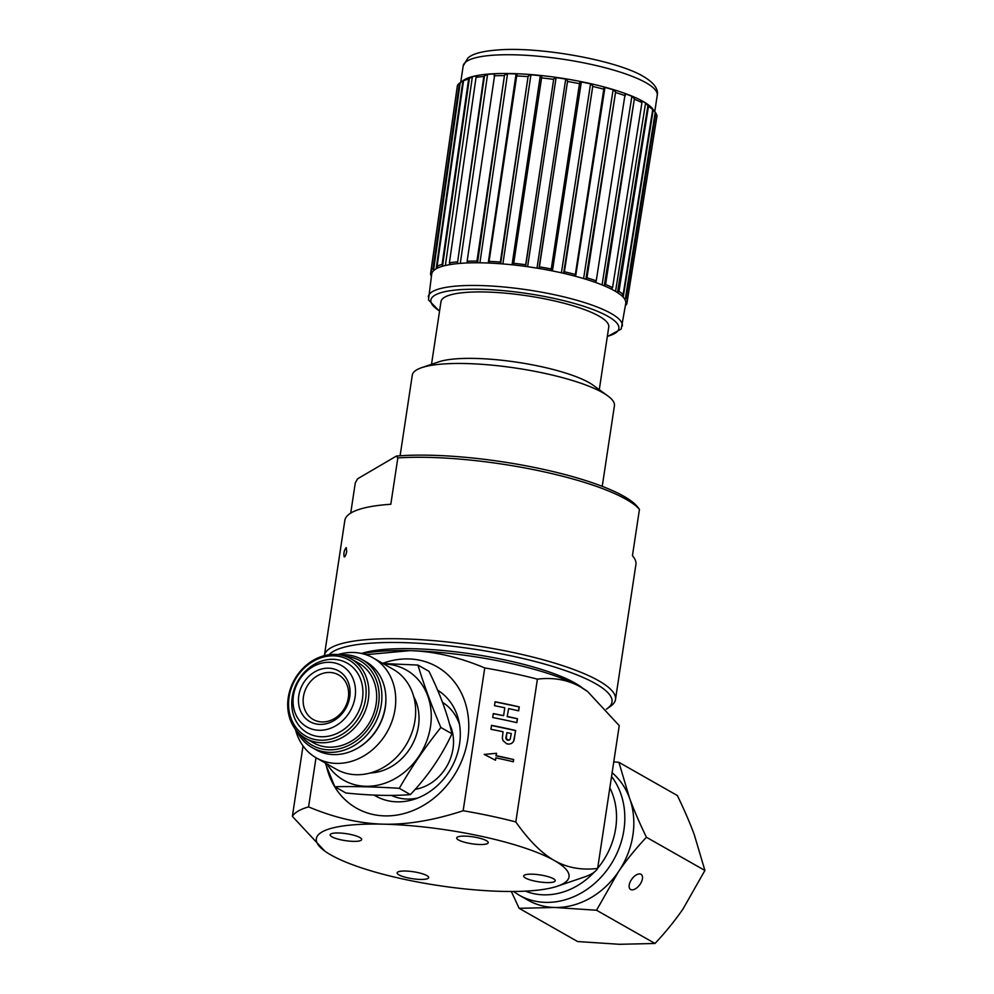 <?xml version="1.0" encoding="UTF-8"?>
<svg xmlns="http://www.w3.org/2000/svg" width="994" height="994" viewBox="0 0 994 994"><rect width="100%" height="100%" fill="white"/><g stroke="black" fill="none" stroke-linecap="round" stroke-linejoin="round"><path stroke-width="1.49" d="M355.802 749.128A49.576 41.972 -60.4 0 0 385.312 707.417A49.576 41.972 -60.4 0 0 385.809 696.309M337.91 654.599A57.503 48.669 119.6 0 1 373.185 657.941A57.503 48.669 119.6 0 1 395.053 709.182A57.503 48.669 119.6 0 1 316.378 757.937A57.503 48.669 119.6 0 1 295.442 729.347M316.378 757.937L336.295 769.257A57.503 48.669 -60.4 0 0 414.97 720.501A57.503 48.669 -60.4 0 0 393.102 669.26L373.185 657.941M383.025 663.532L417.94 665.061C423.941 684.941 431.582 705.74 440.876 727.496C425.37 746.829 411.516 767.095 399.302 788.317C376.154 786.838 354.659 786.304 334.804 786.714L325.162 762.932M383.87 664.017A63.38 53.651 119.6 0 1 430.501 726.527A63.38 53.651 119.6 0 1 385.709 782.937A63.38 53.651 119.6 0 1 327.063 764.001M413.715 696.595A49.576 41.972 119.6 0 1 418.437 726.229A49.576 41.972 119.6 0 1 370.327 772.959M334.804 786.714L345.862 792.988C370.924 795.548 392.419 796.082 410.36 794.591C427.78 776.339 441.634 756.061 451.935 733.771C447.847 714.984 440.205 694.172 428.998 671.348L417.94 665.061M451.935 733.771L440.876 727.496M410.36 794.591L399.302 788.317M630.631 889.481A9.194 4.871 -53.8 0 1 630.382 889.307A9.194 4.871 -53.8 0 1 631.886 879.007A9.194 4.871 -53.8 0 1 641.254 874.471A9.194 4.871 -53.8 0 1 639.912 884.536A9.194 4.871 -53.8 0 1 630.631 889.481M611.546 776.476A76.662 64.896 -60.4 0 1 605.98 871.415A76.662 64.896 -60.4 0 1 518.992 895.085L527.988 900.191A76.662 64.896 -60.4 0 0 554.664 907.472L519.141 908.317L577.626 941.542L619.486 944.3L655.021 943.468C666.079 931.614 675.448 920.059 683.139 908.764L704.908 870.471L694.321 834.823C690.084 823.268 684.444 810.172 677.386 795.56L618.914 762.336L629.5 797.996C633.725 809.551 639.366 822.634 646.423 837.259C635.365 849.1 625.996 860.655 618.318 871.949L596.537 910.243L554.664 907.472A76.662 64.896 -60.4 0 0 618.318 871.949A76.662 64.896 -60.4 0 0 629.5 797.996A76.662 64.896 -60.4 0 0 612.118 772.736M519.141 908.317L511.338 891.494M613.758 761.864L618.914 762.336M596.537 910.243L655.021 943.468M646.423 837.259L704.908 870.471M303.456 696.645A25.658 21.719 -60.4 0 0 313.209 719.507A25.658 21.719 -60.4 0 0 344.769 707.927A25.658 21.719 -60.4 0 0 338.556 674.889A25.658 21.719 -60.4 0 0 329.623 672.453A25.658 21.719 -60.4 0 0 303.456 696.645M329.412 662.29A35.25 29.832 119.6 0 1 348.385 713.953A35.25 29.832 119.6 0 1 295.019 712.623A35.25 29.832 119.6 0 1 329.412 662.29M328.517 668.179A29.137 24.664 119.6 0 1 344.21 710.884A29.137 24.664 119.6 0 1 300.076 709.791A29.137 24.664 119.6 0 1 328.517 668.179M333.201 659.308A40.158 33.995 119.6 0 1 354.821 718.153A40.158 33.995 119.6 0 1 294.013 716.649A40.158 33.995 119.6 0 1 333.201 659.308M312.054 747.538L316.03 749.799A50.595 42.829 -60.4 0 0 378.267 726.962A50.595 42.829 -60.4 0 0 366.016 661.805L362.04 659.544A50.595 42.829 119.6 0 1 374.291 724.701A50.595 42.829 119.6 0 1 312.054 747.538A50.595 42.829 119.6 0 1 296.721 730.963M334.978 654.4A45.799 38.766 119.6 0 1 350.919 658.749A45.799 38.766 119.6 0 1 362.002 717.718A45.799 38.766 119.6 0 1 305.667 738.393A45.799 38.766 119.6 0 1 290.571 688.27A45.799 38.766 119.6 0 1 334.978 654.4M350.919 658.749L358.722 663.184A45.799 38.766 119.6 0 1 369.805 722.153A45.799 38.766 119.6 0 1 313.483 742.829L305.667 738.393M333.723 655.829A43.748 37.039 119.6 0 1 357.281 719.954A43.748 37.039 119.6 0 1 291.031 718.314A43.748 37.039 119.6 0 1 333.723 655.829M345.514 656.301A48.557 41.102 119.6 0 1 371.843 723.309A48.557 41.102 119.6 0 1 300.809 735.013M339.948 654.872A50.595 42.829 119.6 0 1 344.433 654.735A50.595 42.829 119.6 0 1 362.04 659.544M487.545 843.533A15.941 3.504 8.6 0 1 469.851 843.434A15.941 3.504 8.6 0 1 456.693 837.93A15.941 3.504 8.6 0 1 472.982 836.849A15.941 3.504 8.6 0 1 488.228 842.701A15.941 3.504 8.6 0 1 487.545 843.533M360.984 840.377A15.941 3.504 8.6 0 1 343.303 840.29A15.941 3.504 8.6 0 1 330.132 834.786A15.941 3.504 8.6 0 1 346.434 833.705A15.941 3.504 8.6 0 1 361.667 839.557A15.941 3.504 8.6 0 1 360.984 840.377M554.54 881.591A15.941 3.504 8.6 0 1 536.847 881.504A15.941 3.504 8.6 0 1 523.689 876A15.941 3.504 8.6 0 1 539.978 874.906A15.941 3.504 8.6 0 1 555.224 880.759A15.941 3.504 8.6 0 1 554.54 881.591M427.979 878.447A15.941 3.504 8.6 0 1 410.298 878.348A15.941 3.504 8.6 0 1 397.128 872.844A15.941 3.504 8.6 0 1 413.429 871.763A15.941 3.504 8.6 0 1 428.662 877.615A15.941 3.504 8.6 0 1 427.979 878.447M316.005 757.714L308.575 806.892C334.556 817.801 359.555 823.566 383.535 824.175C407.528 824.759 434.067 820.274 463.154 810.731A155.375 34.156 8.6 0 1 515.811 821.939C528.833 840.452 541.705 853.324 554.404 860.555C567.102 867.762 581.515 870.384 597.642 868.433L619.237 725.632L587.64 691.551L580.645 687.016A127.779 28.093 8.6 0 1 586.882 690.992L587.64 691.551M597.642 868.433A155.375 34.156 8.6 0 1 584.447 876.981L557.361 886.213A127.779 28.093 -171.4 0 0 554.404 860.555A127.779 28.093 -171.4 0 0 383.535 824.175A127.779 28.093 -171.4 0 0 324.727 851.026A127.779 28.093 -171.4 0 0 330.965 855.002A127.779 28.093 -171.4 0 0 501.821 891.369A127.779 28.093 -171.4 0 0 557.361 886.213M496.553 753.29L496.205 755.651A155.375 34.156 8.6 0 1 513.674 759.553L513.339 761.764A155.375 34.156 -171.4 0 0 495.869 757.875L495.509 760.236L484.215 754.421L496.553 753.29L484.277 754.446M496.205 755.651L496.267 753.452M513.674 759.553L495.907 755.825M513.277 761.752L513.6 759.59M495.869 757.875L495.26 760.112M506.915 732.59L506.281 738.38L508.058 740.083L510.146 739.35L511.301 733.572A155.375 34.156 -171.4 0 0 506.915 732.59L505.921 737.486A2.348 2.212 59.6 0 0 509.45 739.909M503.063 731.758A155.375 34.156 -171.4 0 0 490.937 729.298L491.533 725.347A155.375 34.156 8.6 0 1 515.687 730.503L513.563 741.449L511.587 743.413L509.065 744.158L506.654 743.785L503.088 740.642L502.318 738.207L503.063 731.758M511.488 743.462A6.436 6.063 59.6 0 0 514.233 739.263L515.538 730.578L491.508 725.471M507.462 716.488A155.375 34.156 8.6 0 1 517.464 718.737L507.176 716.662L508.655 708.598L507.176 716.662M517.464 718.737L516.868 722.675A155.375 34.156 -171.4 0 0 492.713 717.531L493.31 713.593A155.375 34.156 8.6 0 1 503.598 715.668L493.285 713.704M516.743 722.65L517.327 718.824M503.598 715.668L504.79 707.778A155.375 34.156 -171.4 0 0 494.503 705.703L495.099 701.752A155.375 34.156 8.6 0 1 519.253 706.908L518.657 710.847A155.375 34.156 -171.4 0 0 508.655 708.598M519.253 706.908L495.074 701.876M518.533 710.822L519.116 706.982M537.406 679.15A155.375 34.156 -171.4 0 0 484.749 667.931C458.768 657.022 433.769 651.256 409.789 650.648A127.779 28.093 8.6 0 1 580.645 687.016C567.947 679.821 553.534 677.187 537.406 679.15L515.811 821.939M463.154 810.731L484.749 667.931M437.571 690.147A61.33 51.924 119.6 0 1 459.563 744.009A61.33 51.924 119.6 0 1 375.645 796.008A61.33 51.924 119.6 0 1 374.055 795.063M382.69 663.346A81.371 68.884 119.6 0 1 467.801 739.176A81.371 68.884 119.6 0 1 399.215 814.67A81.371 68.884 119.6 0 1 326.541 766.461M361.518 653.48A120.771 26.552 8.6 0 1 466.832 653.282A120.771 26.552 8.6 0 1 575.091 683.114A120.771 26.552 8.6 0 1 582.882 688.345M362.301 653.667A127.779 28.093 8.6 0 1 409.789 650.648L365.891 654.686M324.727 851.026L292.373 816.385L303.033 745.898M292.373 816.385A155.375 34.156 8.6 0 1 308.575 806.892M599.283 389.698L608.763 326.989A84.838 18.65 -171.4 0 0 485.606 292A84.838 18.65 -171.4 0 0 440.988 301.617L431.508 364.313M607.297 336.643L621.213 329.064L625.773 303.344A98.133 21.57 -171.4 0 0 625.785 301.915A98.133 21.57 -171.4 0 0 624.642 299.057L625.388 298.523L655.232 112.285L653.244 109.651L623.188 297.194M624.642 299.057A98.133 21.57 -171.4 0 0 621.672 295.715A98.133 21.57 -171.4 0 0 617.473 292.571L647.914 105.637L645.566 103.103L615.547 291.379M651.082 107.327L651.095 107.228A98.456 21.644 8.6 0 1 652.909 109.203A98.456 21.644 8.6 0 1 653.244 109.651M623.163 294.448L652.723 109.551A101.202 22.253 -171.4 0 0 648.461 106.37L618.976 291.304A99.524 21.88 8.6 0 1 623.163 294.448L621.672 295.715M652.723 109.551L651.008 107.178M625.586 304.649L626.493 301.381M655.232 112.285L655.841 113.067L626.232 297.889A99.524 21.88 8.6 0 1 627.363 300.747L625.785 301.915M432.204 272.493L431.048 270.902A99.524 21.88 8.6 0 1 433.061 268.529L459.427 83.198L460.234 82.639L433.67 269.386L434.216 270.107A98.133 21.57 -171.4 0 0 432.204 272.493A98.133 21.57 -171.4 0 0 431.719 273.996L428.476 299.89L439.522 311.271M431.607 271.648L431.545 275.201M445.362 265.51L472.361 76.762L469.367 78.489L442.641 265.311L442.106 264.416L468.621 79.023A101.202 22.253 -171.4 0 0 463.527 80.8L465.751 79.16M465.863 79.035L465.764 79.048A98.456 21.644 8.6 0 0 463.216 80.514A98.456 21.644 8.6 0 0 462.931 80.713L460.234 82.639M604.24 285.812L634.396 98.717L605.582 284.458A99.524 21.88 8.6 0 1 612.553 287.664L611.223 289.03A98.133 21.57 -171.4 0 0 604.24 285.812A98.133 21.57 -171.4 0 0 595.17 282.308A98.133 21.57 -171.4 0 0 585.876 279.252A98.133 21.57 -171.4 0 0 574.569 276.034A98.133 21.57 -171.4 0 0 563.61 273.325A98.133 21.57 -171.4 0 0 550.862 270.616A98.133 21.57 -171.4 0 0 538.972 268.455A98.133 21.57 -171.4 0 0 525.64 266.429A98.133 21.57 -171.4 0 0 513.637 264.951A98.133 21.57 -171.4 0 0 500.628 263.758A98.133 21.57 -171.4 0 0 489.334 263.075A98.133 21.57 -171.4 0 0 477.542 262.776A98.133 21.57 -171.4 0 0 467.714 262.938A98.133 21.57 -171.4 0 0 457.936 263.572A98.133 21.57 -171.4 0 0 450.257 264.553A98.133 21.57 -171.4 0 0 443.162 266.069A98.133 21.57 -171.4 0 0 438.143 267.808L437.099 266.156A99.524 21.88 8.6 0 1 442.106 264.416M438.143 267.808A98.133 21.57 -171.4 0 0 434.216 270.107M460.297 263.36L487.582 74.376L484.476 75.929L457.501 262.789L483.842 76.439A101.202 22.253 -171.4 0 0 476.039 77.433L477.381 76.364M477.791 75.805L477.48 75.668A98.456 21.644 8.6 0 0 472.361 76.762M450.257 264.553L449.4 262.851A99.524 21.88 8.6 0 1 457.066 261.882M442.641 265.311L443.162 266.069M487.582 74.376A98.456 21.644 8.6 0 1 494.639 73.916L494.416 75.457M467.714 262.938L467.13 261.223A99.524 21.88 8.6 0 1 476.934 261.074L504.517 75.109L477.542 262.776M457.501 262.789L457.936 263.572M479.916 262.801L507.561 73.718A98.456 21.644 8.6 0 1 516.072 73.929L516.781 75.42L517.079 74.786M489.334 263.075L489.073 261.372A99.524 21.88 8.6 0 1 500.342 262.056L528.149 76.103L500.628 263.758M507.561 73.718L504.517 75.109M502.877 263.932L530.92 74.823A98.456 21.644 8.6 0 1 540.314 75.693L541.742 77.072M513.637 264.951L513.724 263.286A99.524 21.88 8.6 0 1 525.702 264.752L553.757 78.824L525.64 266.429M530.92 74.823L528.149 76.103M538.972 268.455L567.611 80.936L565.723 79.085L537.008 268.132M527.615 266.703L556.093 77.619A98.456 21.644 8.6 0 1 565.723 79.085M556.093 77.619L553.757 78.824M563.61 273.325L592.822 85.931L590.548 83.881L561.411 272.828M552.428 270.927L581.341 81.93A98.456 21.644 8.6 0 1 590.548 83.881M567.611 80.936L539.419 266.839A99.524 21.88 8.6 0 1 551.272 268.989L550.862 270.616M581.341 81.93L579.577 82.813M585.876 279.252L615.609 91.995L613.124 89.758L583.59 278.556M575.625 276.307L604.961 87.435A98.456 21.644 8.6 0 1 613.124 89.758M592.822 85.931L564.406 271.784A99.524 21.88 8.6 0 1 575.34 274.481L574.569 276.034M604.961 87.435L603.867 88.652L603.756 87.957M634.396 98.717L631.886 96.319L602.053 284.918M625.089 95.3L625.325 93.784A98.456 21.644 8.6 0 1 631.886 96.319M615.609 91.995L586.969 277.798A99.524 21.88 8.6 0 1 596.238 280.855L595.17 282.308M625.325 93.784L624.953 95.076L625.325 93.784M626.232 297.889L625.388 298.523M626.009 304.35L626.854 303.754L656.997 115.963A101.202 22.253 -171.4 0 0 655.841 113.067M431.172 274.729L430.551 273.909L456.954 88.615M459.427 83.198A101.202 22.253 -171.4 0 0 457.389 85.621L431.048 270.902M433.67 269.386L433.061 268.529M463.527 80.8L437.099 266.156M468.621 79.023L469.367 78.489M476.039 77.433L449.4 262.851M483.842 76.439L484.476 75.929M494.627 75.271L467.13 261.223M477.207 261.981L476.934 261.074M516.781 75.42L489.073 261.372M500.442 262.95L500.342 262.056M541.668 77.346L513.724 263.286M525.615 265.634L525.702 264.752M539.419 266.839L539.233 267.709M551.272 268.989L579.577 83.111M564.406 271.784L564.033 272.617M575.34 274.481L603.867 88.652M586.969 277.798L586.435 278.581M596.238 280.855L624.953 95.076M605.582 284.458L604.899 285.191M618.976 291.304L618.193 292M431.384 276.257A99.524 21.88 8.6 0 1 430.551 273.909M626.854 303.754A99.524 21.88 8.6 0 1 625.437 305.605M612.553 287.664L641.938 102.655A101.202 22.253 -171.4 0 0 634.855 99.4M625.35 95.735A101.202 22.253 -171.4 0 0 615.932 92.628M604.091 89.261A101.202 22.253 -171.4 0 0 592.983 86.515M579.626 83.682A101.202 22.253 -171.4 0 0 567.574 81.483M553.621 79.371A101.202 22.253 -171.4 0 0 541.457 77.88M527.839 76.613A101.202 22.253 -171.4 0 0 516.383 75.929M504.033 75.619A101.202 22.253 -171.4 0 0 494.068 75.78M617.473 292.571A98.133 21.57 -171.4 0 0 614.553 290.807A98.133 21.57 -171.4 0 0 611.223 289.03M640.956 101.214L641.068 100.531A98.456 21.644 8.6 0 1 643.416 101.823A98.456 21.644 8.6 0 1 645.566 103.103M641.938 102.655L640.732 100.568M647.914 105.637L648.461 106.37M652.772 109.029A98.133 21.57 -171.4 0 0 652.636 108.855A98.133 21.57 -171.4 0 0 643.18 101.487A98.133 21.57 -171.4 0 0 546.414 76.116A98.133 21.57 -171.4 0 0 463.577 80.253A98.133 21.57 -171.4 0 0 463.39 80.39M602.24 486.352L614.429 405.714A102.22 22.477 -171.4 0 0 607.719 395.836A102.22 22.477 -171.4 0 0 516.718 368.215A102.22 22.477 -171.4 0 0 421.618 367.681A102.22 22.477 -171.4 0 0 412.286 375.148L400.097 455.786M607.719 395.836L593.145 385.237A84.838 18.65 -171.4 0 0 517.613 362.313A84.838 18.65 -171.4 0 0 438.677 361.878L421.618 367.681M346.695 551.459C346.011 554.851 345.191 556.69 344.235 556.963C343.415 553.521 344.086 550.378 346.223 547.57L346.695 551.459M638.496 508.071L637.738 507.089A144.13 31.684 -171.4 0 0 538.972 468.398A144.13 31.684 -171.4 0 0 396.407 456.06L397.824 457.923A147.199 32.355 8.6 0 1 540.202 471.007A147.199 32.355 8.6 0 1 639.453 509.363L638.049 507.499M397.824 457.923L390.816 504.269A147.199 32.355 -171.4 0 0 344.831 520.446L324.392 655.518A147.199 32.355 -171.4 0 0 324.379 655.642M350.72 513.103L355.293 482.86L357.604 478.81L396.407 456.06M329.089 654.723A144.13 31.684 8.6 0 1 500.305 653.654A144.13 31.684 8.6 0 1 607.272 708.548L610.651 706.187A147.199 32.355 -171.4 0 0 615.485 699.54A147.199 32.355 -171.4 0 0 474.784 645.541A147.199 32.355 -171.4 0 0 324.392 655.518M615.485 699.54L635.911 564.468A147.199 32.355 -171.4 0 0 632.445 555.708L639.453 509.363M607.272 708.548A144.13 31.684 8.6 0 1 606.352 709.157M609.831 787.807A70.537 59.702 119.6 0 1 597.667 868.284M594.313 872.073A70.537 59.702 119.6 0 1 525.428 891.133M415.144 789.335A43.55 36.865 -60.4 0 0 453.003 748.731A43.55 36.865 -60.4 0 0 449.425 723.794M417.766 798.02A53.154 45.003 119.6 0 1 391.325 795.374M442.467 702.336A53.154 45.003 119.6 0 1 459.526 724.502M438.776 690.917A61.33 51.924 -60.4 0 0 437.683 690.408M375.148 795.101A61.33 51.924 -60.4 0 0 378.292 797.399M439.572 310.936A95.064 20.899 8.6 0 1 483.047 289.366A95.064 20.899 8.6 0 1 607.993 316.365A95.064 20.899 8.6 0 1 607.346 336.32M436.167 268.79L462.931 80.713M467.354 261.782L467.18 262.963M516.072 73.929L488.228 263.025M540.314 75.693L512.047 264.789M595.654 282.482L595.828 281.352M622.343 326.02A98.133 21.57 -171.4 0 0 611.124 313.483A98.133 21.57 -171.4 0 0 503.486 286.955A98.133 21.57 -171.4 0 0 428.29 296.672M646.013 82.763A98.133 21.57 8.6 0 1 657.245 95.3C658.612 89.05 653.965 82.738 643.292 76.389C617.038 60.696 544.066 47.252 501.485 49.7C479.804 51.017 471.914 54.484 467.95 57.963L463.179 65.952A98.133 21.57 8.6 0 1 538.388 56.236A98.133 21.57 8.6 0 1 646.013 82.763M518.992 895.085L513.438 891.481M463.179 65.952L460.719 82.303M657.245 95.3L654.76 111.676"/></g></svg>
